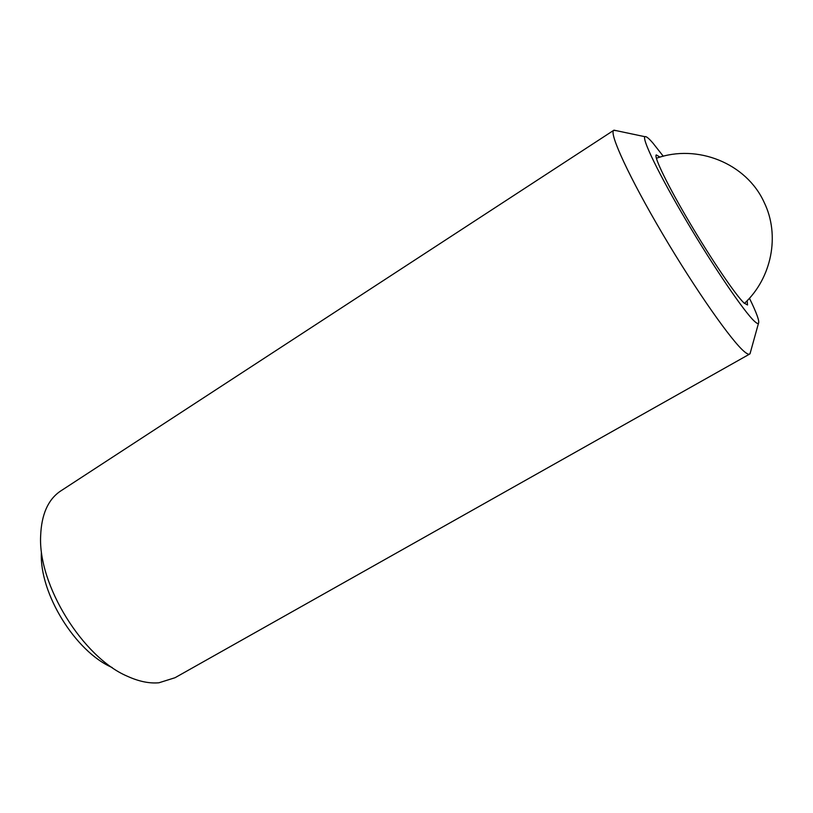 <?xml version="1.0" encoding="UTF-8"?>
<svg xmlns="http://www.w3.org/2000/svg" width="813" height="813" viewBox="0 0 813 813"><rect width="100%" height="100%" fill="white"/><g stroke="black" fill="none" stroke-linecap="round" stroke-linejoin="round"><path stroke-width="1.22" d="M663.286 156.248L652.91 143.058C648.683 138.19 646.04 136.076 644.994 136.716C641.528 138.423 659.048 174.673 686.599 221.187C714.078 267.67 744.291 311.938 754.332 321.155C756.517 323.198 757.899 323.92 758.478 323.32C759.688 321.389 756.679 313.025 749.454 298.259M750.49 352.08L749.789 354.001C748.925 354.651 747.259 353.99 744.799 351.999C732.483 342.395 695.806 290.261 662.625 233.981C629.364 177.661 608.998 133.332 613.693 130.344L616.539 130.71M61.514 490.442L60.03 491.418C47.947 499.853 41.483 514.629 40.65 535.737C37.947 584.954 82.835 657.524 127.478 676.294C138.881 681.477 149.368 683.631 158.931 682.778L175.019 677.727L749.525 354.143M660.034 157.133L656.243 154.897C653.672 156.645 667.869 185.831 689.688 222.691C711.466 259.52 735.562 294.956 743.966 302.954L747.523 304.987L747.157 300.729M112.235 667.564C75.396 651.762 39.288 593.246 41.382 552.627M758.478 323.32L750.023 353.767M60.03 491.418L613.693 130.344M644.994 136.716L613.957 130.161M744.454 303.412C771.628 278.097 780.317 235.435 764.149 202.356C746.436 163.25 697.168 143.596 656.376 158.281"/></g></svg>

